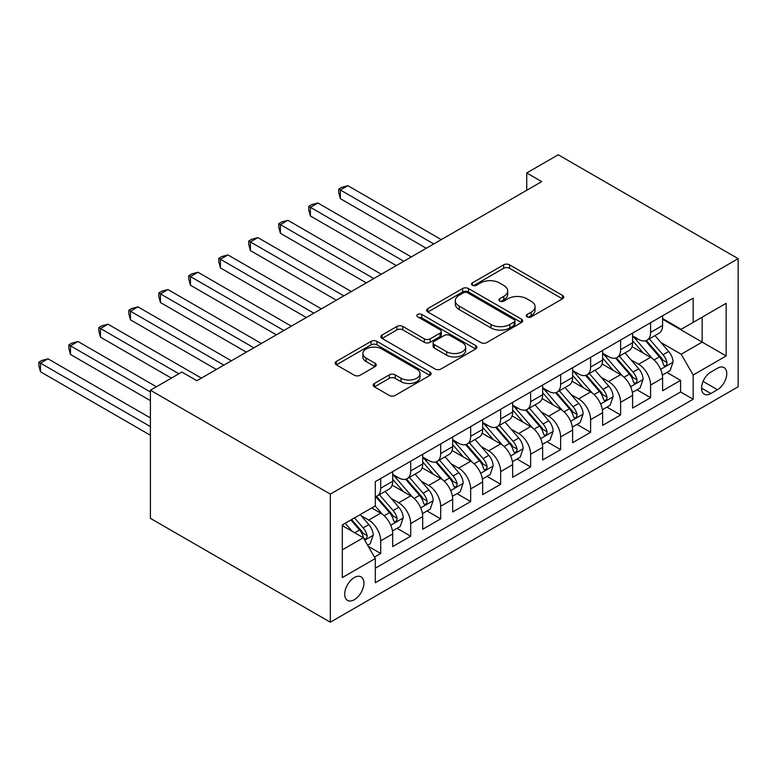 <?xml version="1.0" encoding="UTF-8"?>
<svg xmlns="http://www.w3.org/2000/svg" width="777" height="777" viewBox="0 0 777 777"><rect width="100%" height="100%" fill="white"/><g stroke="black" fill="none" stroke-linecap="round" stroke-linejoin="round"><path stroke-width="1.17" d="M527.127 316.87A2.914 1.68 0 0 0 531.245 316.87L562.519 298.815A4.167 2.399 0 0 0 563.743 297.115A4.167 2.399 0 0 0 562.519 295.415L509.537 264.831A4.167 2.399 0 0 0 503.651 264.831L472.377 282.886A2.914 1.68 0 0 0 471.522 284.071A2.914 1.68 0 0 0 472.377 285.266A2.914 1.68 0 0 0 476.495 285.266L480.545 282.925A13.316 7.692 0 0 1 499.388 282.925L503.797 285.48A13.316 7.692 0 0 1 507.702 290.919A13.316 7.692 0 0 1 503.797 296.358L499.747 298.689A2.914 1.68 0 0 0 498.902 299.883A2.914 1.68 0 0 0 499.747 301.068A2.914 1.68 0 0 0 503.875 301.068L507.915 298.737A13.316 7.692 0 0 1 526.757 298.737L531.177 301.282A13.316 7.692 0 0 1 535.071 306.721A13.316 7.692 0 0 1 531.177 312.16L527.127 314.491A2.914 1.68 0 0 0 526.272 315.685A2.914 1.68 0 0 0 527.127 316.87L527.127 314.491M354.312 599.718A13.568 7.838 120 0 0 363.18 587.762A13.568 7.838 120 0 0 361.101 576.884A13.568 7.838 120 0 0 354.312 577.554A13.568 7.838 120 0 0 345.444 589.52A13.568 7.838 120 0 0 347.533 600.388A13.568 7.838 120 0 0 354.312 599.718M374.436 383.45A4.167 2.399 0 0 0 373.213 385.149A4.167 2.399 0 0 0 374.436 386.849L389.296 395.425A4.167 2.399 0 0 0 395.182 395.425L429.914 375.378A4.167 2.399 0 0 0 431.138 373.679A4.167 2.399 0 0 0 429.914 371.979L376.932 341.385A4.167 2.399 0 0 0 371.047 341.385L336.315 361.441A4.167 2.399 0 0 0 335.101 363.141A4.167 2.399 0 0 0 336.315 364.84L354.273 375.204A4.167 2.399 0 0 0 360.159 375.204L375.019 366.627A4.167 2.399 0 0 0 376.243 364.928A4.167 2.399 0 0 0 375.019 363.228L366.122 358.08A11.131 6.43 0 0 1 362.859 353.535A11.131 6.43 0 0 1 369.735 347.601A11.131 6.43 0 0 1 381.866 348.99L416.744 369.133A11.131 6.43 0 0 1 420.007 373.679A11.131 6.43 0 0 1 413.131 379.613A11.131 6.43 0 0 1 401 378.224L395.182 374.864A4.167 2.399 0 0 0 389.296 374.864L374.436 383.45L374.436 386.849M738.15 258.654L558.226 154.778L526.738 172.95L541.734 181.614L196.882 380.711L181.886 372.047L150.398 390.229L330.322 494.104L738.15 258.654L738.15 386.771L330.322 622.222L330.322 494.104M480.837 342.579A4.167 2.399 0 0 0 486.723 342.579L521.454 322.523A4.167 2.399 0 0 0 522.678 320.823A4.167 2.399 0 0 0 521.454 319.124L468.473 288.539A4.167 2.399 0 0 0 462.587 288.539L427.855 308.586A4.167 2.399 0 0 0 426.641 310.285A4.167 2.399 0 0 0 427.855 311.985L480.837 342.579M418.871 317.502A2.914 1.68 0 0 1 421.824 317.919L421.824 314.452L475.689 345.551A4.167 2.399 0 0 1 476.903 347.251A4.167 2.399 0 0 1 475.689 348.951L440.957 369.007A4.167 2.399 0 0 1 435.071 369.007L382.09 338.413L382.09 335.013A4.167 2.399 0 0 0 380.866 336.713A4.167 2.399 0 0 0 382.09 338.413M382.09 335.013L396.95 326.437A4.167 2.399 0 0 1 402.836 326.437L424.329 338.84A4.167 2.399 0 0 0 430.215 338.84L440.073 333.148A4.167 2.399 0 0 0 441.287 331.449A4.167 2.399 0 0 0 440.073 329.749L417.705 316.831A2.914 1.68 0 0 1 416.851 315.647A2.914 1.68 0 0 1 418.648 314.083A2.914 1.68 0 0 1 421.824 314.452M374.485 557.09L380.701 553.496L368.259 546.309M361.179 515.734L368.706 520.075A16.968 9.79 60 0 1 380.701 540.85L392.696 533.925L392.696 546.571L410.693 536.179L397.047 528.302M391.171 498.416L398.698 502.768A16.968 9.79 60 0 1 410.693 523.543L422.688 516.618L422.688 529.254L440.676 518.871L427.029 510.994M421.153 481.109L428.681 485.45A16.968 9.79 60 0 1 440.676 506.225L452.67 499.3L452.67 511.946L470.668 501.553L457.022 493.677M451.146 463.791L458.673 468.142A16.968 9.79 60 0 1 470.668 488.918L482.663 481.993L482.663 494.628L500.65 484.246L487.004 476.359M481.128 446.484L488.655 450.825A16.968 9.79 60 0 1 500.65 471.6L512.645 464.675L512.645 477.311L530.642 466.928L516.996 459.052M511.111 429.166L518.647 433.517A16.968 9.79 60 0 1 530.642 454.292L542.637 447.367L542.637 460.003L560.625 449.611L546.979 441.734M541.103 411.859L548.63 416.2A16.968 9.79 60 0 1 560.625 436.975L572.62 430.05L572.62 442.686L590.617 432.303L576.971 424.427M571.085 394.541L578.622 398.892A16.968 9.79 60 0 1 590.617 419.667L602.612 412.742L602.612 425.378L620.6 414.986L606.954 407.109M601.077 377.224L608.605 381.575A16.968 9.79 60 0 1 620.6 402.35L632.595 395.425L632.595 408.061L650.592 397.678L650.592 385.042A16.968 9.79 -120 0 0 638.597 364.258L631.06 359.916M636.946 389.801L650.592 397.678M392.696 533.925A16.968 9.79 -120 0 0 380.701 513.15L371.707 507.964M422.688 516.618A16.968 9.79 -120 0 0 410.693 495.843L392.142 485.13M452.67 499.3A16.968 9.79 -120 0 0 440.676 478.525L422.134 467.822M482.663 481.993A16.968 9.79 -120 0 0 470.668 461.217L452.117 450.505M512.645 464.675A16.968 9.79 -120 0 0 500.65 443.9L482.109 433.197M542.637 447.367A16.968 9.79 -120 0 0 530.642 426.592L512.092 415.88M572.62 430.05A16.968 9.79 -120 0 0 560.625 409.275L542.084 398.572M602.612 412.742A16.968 9.79 -120 0 0 590.617 391.967L572.066 381.254M632.595 395.425A16.968 9.79 -120 0 0 620.6 374.65L602.058 363.947M717.462 368.24L710.858 372.057A13.151 7.585 120 0 0 702.272 383.634A13.151 7.585 120 0 0 704.292 394.172A13.151 7.585 120 0 0 710.858 393.521L717.462 389.714A13.151 7.585 120 0 0 726.048 378.127A13.151 7.585 120 0 0 724.028 367.589A13.151 7.585 120 0 0 717.462 368.24M342.317 549.854L363.315 537.742L375.31 558.517L375.31 582.75L693.171 399.232L693.171 375L681.176 354.225L661.052 342.599M375.31 558.517L342.317 577.554L342.317 524.922L375.31 505.885L375.31 481.643L693.171 298.125L693.171 322.368L726.155 303.321L726.155 355.953L693.171 375M392.696 474.368L398.698 477.836A16.968 9.79 60 0 0 407.177 478.671L419.172 471.746A16.968 9.79 -120 0 0 422.688 463.986L422.688 454.292M422.688 457.061L428.681 460.518A16.968 9.79 60 0 0 437.16 461.363L449.155 454.438A16.968 9.79 -120 0 0 452.67 446.668L452.67 436.975M452.67 439.743L458.673 443.211A16.968 9.79 60 0 0 467.152 444.046L479.147 437.121A16.968 9.79 -120 0 0 482.663 429.36L482.663 419.658M482.663 422.435L488.655 425.893A16.968 9.79 60 0 0 497.134 426.738L509.129 419.813A16.968 9.79 -120 0 0 512.645 412.043L512.645 402.35M512.645 405.118L518.647 408.585A16.968 9.79 60 0 0 527.127 409.421L539.121 402.496A16.968 9.79 -120 0 0 542.637 394.735L542.637 385.033M542.637 387.81L548.63 391.268A16.968 9.79 60 0 0 557.109 392.113L569.104 385.188A16.968 9.79 -120 0 0 572.62 377.418L572.62 367.725M572.62 370.493L578.622 373.96A16.968 9.79 60 0 0 587.101 374.796L599.096 367.871A16.968 9.79 -120 0 0 602.612 360.11L602.612 350.408M602.612 353.185L608.605 356.643A16.968 9.79 60 0 0 617.084 357.488L629.079 350.563A16.968 9.79 -120 0 0 632.595 342.793L632.595 333.1M375.31 568.21L680.574 391.967L680.574 380.361L662.587 390.753L662.587 378.117A16.968 9.79 -120 0 0 650.592 357.333L632.041 346.629M632.595 335.868L638.597 339.335A16.968 9.79 -120 0 0 647.076 340.171A16.968 9.79 -120 0 0 650.592 332.41L650.592 322.708M647.076 340.171L659.071 333.246A16.968 9.79 -120 0 0 662.587 325.485L662.587 315.783M380.701 478.525L380.701 488.218A16.968 9.79 60 0 1 377.195 495.988A16.968 9.79 60 0 1 375.31 496.678M377.195 495.988L389.19 489.063A16.968 9.79 -120 0 0 392.696 481.293L392.696 471.6M410.693 461.217L410.693 470.911A16.968 9.79 60 0 1 407.177 478.671M440.676 443.9L440.676 453.593A16.968 9.79 60 0 1 437.16 461.363M470.668 426.592L470.668 436.285A16.968 9.79 60 0 1 467.152 444.046M500.65 409.275L500.65 418.968A16.968 9.79 60 0 1 497.134 426.738M530.642 391.958L530.642 401.66A16.968 9.79 60 0 1 527.127 409.421M560.625 374.65L560.625 384.343A16.968 9.79 60 0 1 557.109 392.113M590.617 357.333L590.617 367.035A16.968 9.79 60 0 1 587.101 374.796M620.6 340.025L620.6 349.718A16.968 9.79 60 0 1 617.084 357.488M620.6 402.35L620.6 414.986M590.617 419.667L590.617 432.303M560.625 436.975L560.625 449.611M530.642 454.292L530.642 466.928M500.65 471.6L500.65 484.246M470.668 488.918L470.668 501.553M440.676 506.225L440.676 518.871M410.693 523.543L410.693 536.179M380.701 540.85L380.701 553.496M363.315 537.742L342.317 525.621M681.176 354.225L702.165 342.103L702.165 317.171L726.155 303.321M662.587 319.25L726.155 355.953M662.587 318.56L681.176 329.293L693.171 322.368M150.398 390.229L150.398 518.346L330.322 622.222M526.738 172.95L526.738 190.268M666.928 372.484L680.574 380.361M680.574 391.967L693.171 399.232M528.292 317.288L531.177 315.617A13.316 7.692 0 0 0 535.071 310.178L535.071 306.721M507.702 290.919L507.702 294.376A13.316 7.692 0 0 1 503.797 299.815L500.912 301.486M562.461 298.854L509.537 268.288A4.167 2.399 0 0 0 503.651 268.288L473.543 285.674M521.406 322.552L468.473 291.997A4.167 2.399 0 0 0 462.587 291.997L427.913 312.024M514.102 322.018A2.914 1.68 0 0 0 514.957 320.823A2.914 1.68 0 0 0 514.102 319.638L467.599 292.783A2.914 1.68 0 0 0 463.471 292.783L459.207 295.25A13.316 7.692 0 0 0 455.303 300.689A13.316 7.692 0 0 0 459.207 306.128L490.996 324.475A13.316 7.692 0 0 0 509.829 324.475L514.102 322.018L514.102 325.476A2.914 1.68 0 0 0 514.957 324.291L514.957 320.823M455.303 300.689L455.303 304.147A13.316 7.692 0 0 0 459.207 309.586L459.207 306.128M514.102 325.476L509.829 327.943A13.316 7.692 0 0 1 490.996 327.943L459.207 309.586M382.138 338.442L396.95 329.895L396.95 326.437M441.287 331.449L441.287 334.906A4.167 2.399 0 0 1 440.073 336.606L430.215 342.298A4.167 2.399 0 0 1 424.329 342.298L402.836 329.895A4.167 2.399 0 0 0 396.95 329.895M421.824 317.919L475.631 348.98M446.62 351.709A11.131 6.43 0 0 0 458.76 353.108A11.131 6.43 0 0 0 465.627 347.164A11.131 6.43 0 0 0 462.373 342.618L450.077 335.528A4.167 2.399 0 0 0 444.191 335.528L434.333 341.22A4.167 2.399 0 0 0 433.11 342.919A4.167 2.399 0 0 0 434.333 344.619L446.62 351.709L446.62 355.176A11.131 6.43 0 0 0 458.76 356.565A11.131 6.43 0 0 0 465.627 350.631L465.627 347.164M433.11 342.919L433.11 346.377A4.167 2.399 0 0 0 434.333 348.077L434.333 344.619M446.62 355.176L434.333 348.077M420.007 373.679L420.007 377.136A11.131 6.43 0 0 1 413.131 383.08A11.131 6.43 0 0 1 401 381.682L395.182 378.331A4.167 2.399 0 0 0 389.296 378.331L374.485 386.878M362.859 353.535L362.859 357.002A11.131 6.43 0 0 0 366.122 361.548L366.122 358.08M374.97 366.657L366.122 361.548M429.866 375.408L376.932 344.852A4.167 2.399 0 0 0 371.047 344.852L336.373 364.869M662.334 375.145L670.075 370.668L673.076 362.014A11.237 6.488 -120 0 0 668.696 351.457L655.001 335.596M652.253 358.43L636.004 339.617A32.44 18.735 -120 0 0 632.595 336.053M643.346 353.156L634.255 342.628A26.933 15.55 -120 0 0 632.595 340.821M441.278 239.607L347.863 185.684L340.375 190.006L340.375 198.669L426.282 248.261M645.541 340.782L659.401 356.828A11.237 6.488 60 0 1 663.412 364.568L664.228 365.899L665.743 365.685L666.763 364.452L667.006 362.49A11.237 6.488 -120 0 0 663.004 354.749L649.3 338.889M646.357 340.52L661.256 357.76A5.721 3.302 60 0 1 662.694 360.004L667.006 362.49M340.375 198.669L338.723 192.521L338.723 189.054L433.78 243.939M338.723 189.054L341.725 187.325L347.863 185.684M632.342 392.453L640.093 387.985L643.094 379.322A11.237 6.488 -120 0 0 638.713 368.774L625.009 352.913M622.27 375.747L606.021 356.934A32.44 18.735 -120 0 0 602.612 353.37M613.354 370.464L604.263 359.945A26.933 15.55 -120 0 0 602.612 358.139M411.286 256.925L317.88 202.991L310.382 207.323L310.382 215.977L396.299 265.579M615.559 358.09L629.419 374.135A11.237 6.488 60 0 1 633.42 381.876L634.246 383.216L635.761 383.003L636.781 381.76L637.023 379.807A11.237 6.488 -120 0 0 633.012 372.057L619.318 356.196M616.375 357.828L631.264 375.068A5.721 3.302 60 0 1 632.711 377.311L637.023 379.807M310.382 215.977L308.731 209.829L308.731 206.371L403.787 261.247M308.731 206.371L311.732 204.633L317.88 202.991M602.36 409.77L610.1 405.293L613.102 396.639A11.237 6.488 -120 0 0 608.731 386.082L595.027 370.221M592.278 393.055L576.029 374.242A32.44 18.735 -120 0 0 572.62 370.678M583.372 387.781L574.281 377.253A26.933 15.55 -120 0 0 572.62 375.446M381.303 274.232L287.898 220.309L280.4 224.631L280.4 233.294L366.307 282.886M585.576 375.408L599.426 391.453A11.237 6.488 60 0 1 603.438 399.193L604.253 400.524L605.769 400.31L606.788 399.077L607.031 397.115A11.237 6.488 -120 0 0 603.03 389.374L589.325 373.514M586.382 375.145L601.281 392.385A5.721 3.302 60 0 1 602.719 394.629L607.031 397.115M280.4 233.294L278.749 227.146L278.749 223.679L373.805 278.564M278.749 223.679L281.75 221.95L287.898 220.309M572.367 427.078L580.118 422.61L583.119 413.947A11.237 6.488 -120 0 0 578.739 403.399L565.034 387.538M562.295 410.373L546.046 391.559A32.44 18.735 -120 0 0 542.637 387.995M553.379 405.089L544.288 394.57A26.933 15.55 -120 0 0 542.637 392.764M351.311 291.55L257.906 237.616L250.408 241.948L250.408 250.602L336.324 300.204M555.584 392.715L569.444 408.76A11.237 6.488 60 0 1 573.445 416.511L574.271 417.841L575.786 417.628L576.806 416.394L577.049 414.432A11.237 6.488 -120 0 0 573.038 406.692L559.343 390.821M556.4 392.453L571.289 409.702A5.721 3.302 60 0 1 572.736 411.936L577.049 414.432M250.408 250.602L248.757 244.454L248.757 240.996L343.822 295.872M248.757 240.996L251.758 239.267L257.906 237.616M542.385 444.395L550.135 439.918L553.127 431.264A11.237 6.488 -120 0 0 548.756 420.707L535.052 404.846M532.303 427.68L516.054 408.877A32.44 18.735 -120 0 0 512.645 405.303M523.397 422.406L514.306 411.888A26.933 15.55 -120 0 0 512.645 410.071M321.328 308.857L227.923 254.934L220.425 259.256L220.425 267.919L306.332 317.521M525.602 410.033L539.452 426.078A11.237 6.488 60 0 1 543.463 433.819L544.279 435.149L545.794 434.935L546.814 433.702L547.057 431.74A11.237 6.488 -120 0 0 543.055 423.999L529.351 408.139M526.408 409.77L541.307 427.01A5.721 3.302 60 0 1 542.744 429.254L547.057 431.74M220.425 267.919L218.774 261.771L218.774 258.304L313.83 313.189M218.774 258.304L221.775 256.575L227.923 254.934M512.393 461.703L520.143 457.235L523.144 448.572A11.237 6.488 -120 0 0 518.764 438.024L505.06 422.164M502.321 444.998L486.072 426.185A32.44 18.735 -120 0 0 482.663 422.62M493.405 439.714L484.324 429.195A26.933 15.55 -120 0 0 482.663 427.389M291.336 326.175L197.931 272.241L190.433 276.573L190.433 285.227L276.35 334.829M495.609 427.35L509.469 443.395A11.237 6.488 60 0 1 513.471 451.136L514.296 452.467L515.811 452.253L516.831 451.019L517.074 449.057A11.237 6.488 -120 0 0 513.063 441.317L499.368 425.446M496.425 427.088L511.315 444.327A5.721 3.302 60 0 1 512.762 446.561L517.074 449.057M190.433 285.227L188.782 279.079L188.782 275.621L283.848 330.497M188.782 275.621L191.783 273.892L197.931 272.241M482.41 479.02L490.161 474.543L493.152 465.889A11.237 6.488 -120 0 0 488.782 455.332L475.077 439.471M472.329 462.315L456.08 443.502A32.44 18.735 -120 0 0 452.67 439.928M463.422 457.031L454.331 446.513A26.933 15.55 -120 0 0 452.67 444.697M261.354 343.483L167.949 289.559L160.45 293.881L160.45 302.544L246.358 352.146M465.627 444.658L479.477 460.703A11.237 6.488 60 0 1 483.488 468.444L484.304 469.774L485.829 469.561L486.839 468.327L487.092 466.365A11.237 6.488 -120 0 0 483.08 458.624L469.376 442.764M466.443 444.395L481.332 461.635A5.721 3.302 60 0 1 482.77 463.879L487.092 466.365M160.45 302.544L158.799 296.396L158.799 292.929L253.856 347.814M158.799 292.929L161.801 291.2L167.949 289.559M452.418 496.328L460.169 491.86L463.17 483.197A11.237 6.488 -120 0 0 458.789 472.649L445.085 456.789M442.346 479.623L426.097 460.81A32.44 18.735 -120 0 0 422.688 457.245M433.43 474.349L424.349 463.82A26.933 15.55 -120 0 0 422.688 462.014M231.361 360.8L137.956 306.866L130.458 311.198L130.458 319.852L216.375 369.454M435.635 461.975L449.494 478.02A11.237 6.488 60 0 1 453.506 485.761L454.322 487.092L455.837 486.878L456.857 485.644L457.099 483.682A11.237 6.488 -120 0 0 453.088 475.942L439.393 460.071M436.451 461.713L451.34 478.953A5.721 3.302 60 0 1 452.787 481.186L457.099 483.682M130.458 319.852L128.807 313.704L128.807 310.246L223.873 365.132M128.807 310.246L131.808 308.518L137.956 306.866M422.435 513.646L430.186 509.168L433.177 500.514A11.237 6.488 -120 0 0 428.807 489.966L415.103 474.096M412.354 496.94L396.105 478.127A32.44 18.735 -120 0 0 392.696 474.553M403.448 491.656L394.357 481.138A26.933 15.55 -120 0 0 392.696 479.322M201.379 378.108L107.974 324.184L100.476 328.516L100.476 337.169L171.396 378.108M405.652 479.283L419.512 495.328A11.237 6.488 60 0 1 423.514 503.069L424.329 504.399L425.854 504.186L426.864 502.952L427.117 500.99A11.237 6.488 -120 0 0 423.106 493.249L409.401 477.389M406.468 479.02L421.357 496.26A5.721 3.302 60 0 1 422.795 498.504L427.117 500.99M100.476 337.169L98.825 331.021L98.825 327.564L178.885 373.786M98.825 327.564L101.826 325.825L107.974 324.184M392.443 530.963L400.194 526.485L403.195 517.832A11.237 6.488 -120 0 0 398.815 507.274L385.11 491.414M382.371 514.248L375.194 505.944M373.455 508.974L372.29 507.624M156.4 386.771L77.982 341.492L70.484 345.823L70.484 354.477L150.398 400.621M375.66 496.6L389.52 512.645A11.237 6.488 60 0 1 393.531 520.386L394.347 521.717L395.862 521.503L396.882 520.269L397.125 518.308A11.237 6.488 -120 0 0 393.123 510.567L379.419 494.706M376.476 496.338L391.365 513.578A5.721 3.302 60 0 1 392.812 515.811L397.125 518.308M70.484 354.477L68.832 348.339L68.832 344.871L150.398 391.967M68.832 344.871L71.834 343.143L77.982 341.492M367.657 545.269L370.211 543.793L373.203 535.139A11.237 6.488 -120 0 0 368.832 524.592L360.207 514.597M352.156 531.293L345.211 523.261M343.473 526.282L342.317 524.951M150.398 417.929L47.999 358.809L40.501 363.141L40.501 371.794L150.398 435.246M350.903 519.968L359.537 529.953A11.237 6.488 60 0 1 363.539 537.694L364.355 539.024L365.88 538.811L366.89 537.577L367.142 535.615A11.237 6.488 -120 0 0 363.131 527.874L354.506 517.89M351.602 519.57L361.383 530.885A5.721 3.302 60 0 1 362.82 533.129L367.142 535.615M40.501 371.794L38.85 365.646L38.85 362.189L150.398 426.592M38.85 362.189L41.851 360.45L47.999 358.809M368.706 520.075L380.701 513.15M398.698 502.768L410.693 495.843M428.681 485.45L440.676 478.525M458.673 468.142L470.668 461.217M488.655 450.825L500.65 443.9M518.647 433.517L530.642 426.592M548.63 416.2L560.625 409.275M578.622 398.892L590.617 391.967M608.605 381.575L620.6 374.65M638.597 364.258L650.592 357.333M650.592 332.41L662.587 325.485M380.701 488.218L392.696 481.293M410.693 470.911L422.688 463.986M440.676 453.593L452.67 446.668M470.668 436.285L482.663 429.36M500.65 418.968L512.645 412.043M530.642 401.66L542.637 394.735M560.625 384.343L572.62 377.418M590.617 367.035L602.612 360.11M620.6 349.718L632.595 342.793M650.592 385.042L662.587 378.117M703.078 381.41L717.462 389.714M701.563 388.15L710.858 393.521M531.177 315.617L531.177 312.16M499.747 301.068L499.747 298.689M503.797 299.815L503.797 296.358M472.377 285.266L472.377 282.886M503.651 268.288L503.651 264.831M509.537 268.288L509.537 264.831M562.519 298.815L562.519 295.415M427.855 311.985L427.855 308.586M462.587 291.997L462.587 288.539M468.473 291.997L468.473 288.539M521.454 322.523L521.454 319.124M490.996 327.943L490.996 324.475M509.829 327.943L509.829 324.475M402.836 329.895L402.836 326.437M424.329 342.298L424.329 338.84M430.215 342.298L430.215 338.84M440.073 336.606L440.073 333.148M475.689 348.951L475.689 345.551M389.296 378.331L389.296 374.864M395.182 378.331L395.182 374.864M401 381.682L401 378.224M375.019 366.627L375.019 363.228M336.315 364.84L336.315 361.441M371.047 344.852L371.047 341.385M376.932 344.852L376.932 341.385M429.914 375.378L429.914 371.979M660.615 369.376L672.999 362.228M636.004 339.617L637.548 338.733M663.004 354.749L668.696 351.457M654.04 359.916L659.401 356.828M630.633 386.693L643.016 379.545M606.021 356.934L607.565 356.041M633.012 372.057L638.713 368.774M624.057 377.233L629.419 374.135M600.64 404.001L613.024 396.853M576.029 374.242L577.573 373.358M603.03 389.374L608.731 386.082M594.075 394.551L599.426 391.453M570.658 421.319L583.041 414.17M546.046 391.559L547.591 390.666M573.038 406.692L578.739 403.399M564.083 411.859L569.444 408.76M540.666 438.626L553.059 431.478M516.054 408.877L517.599 407.983M543.055 423.999L548.756 420.707M534.1 429.176L539.452 426.078M510.683 455.944L523.067 448.795M486.072 426.185L487.616 425.291M513.063 441.317L518.764 438.024M504.108 446.484L509.469 443.395M480.691 473.261L493.084 466.103M456.08 443.502L457.624 442.608M483.08 458.624L488.782 455.332M474.125 463.801L479.477 460.703M450.709 490.569L463.092 483.42M426.097 460.81L427.641 459.916M453.088 475.942L458.789 472.649M444.133 481.109L449.494 478.02M420.716 507.886L433.11 500.728M396.105 478.127L397.649 477.233M423.106 493.249L428.807 489.966M414.151 498.426L419.512 495.328M390.734 525.194L403.117 518.045M393.123 510.567L398.815 507.274M384.159 515.734L389.52 512.645M364.734 540.209L373.135 535.353M363.131 527.874L368.832 524.592M354.681 532.76L359.537 529.953"/></g></svg>
